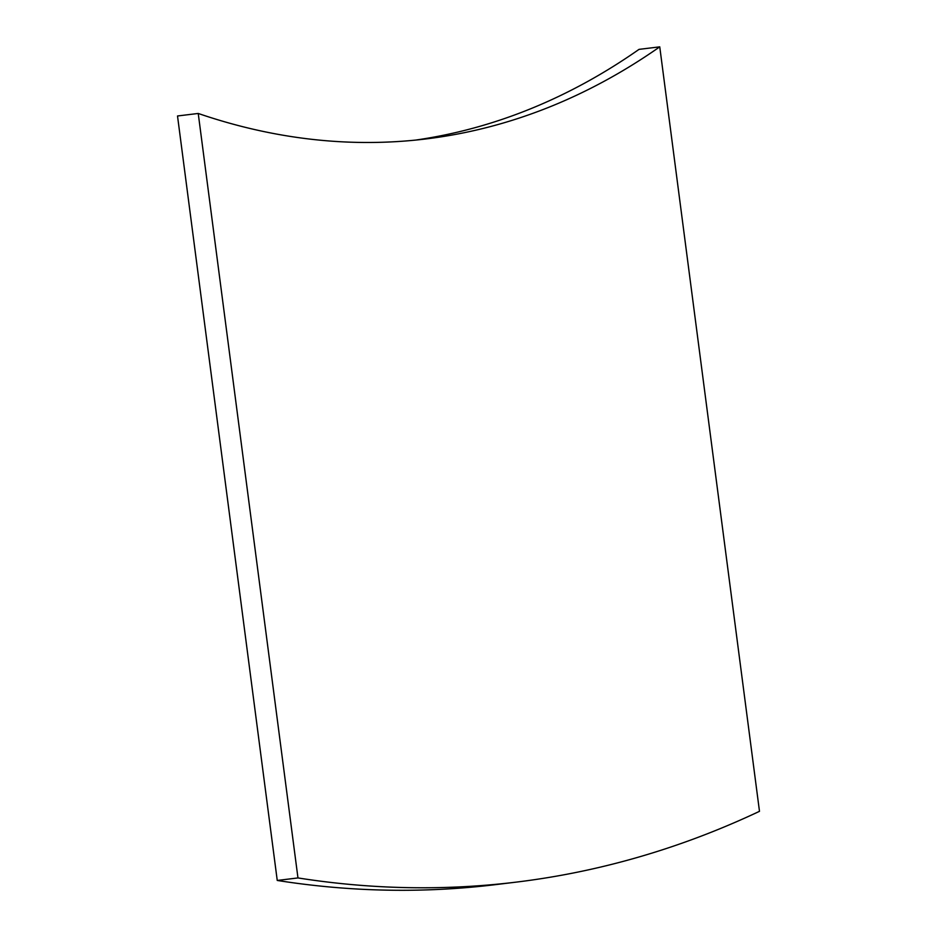 <?xml version="1.0" encoding="UTF-8"?>
<svg xmlns="http://www.w3.org/2000/svg" width="937" height="937" viewBox="0 0 937 937"><rect width="100%" height="100%" fill="white"/><g stroke="black" fill="none" stroke-linecap="round" stroke-linejoin="round"><path stroke-width="1.41" d="M277.247 880.452L297.966 877.934L198.234 113.459L177.515 115.977L277.247 880.452A1984.625 1237.707 83.1 0 0 495.556 884.633A1984.625 1237.707 83.1 0 0 505.898 883.298M198.234 113.459A1235.985 770.823 -96.9 0 0 425.866 138.957A1235.985 770.823 -96.9 0 0 659.753 46.85L639.034 49.368A1235.985 770.823 -96.9 0 1 415.489 140.105M297.966 877.934A1984.625 1237.707 83.1 0 0 516.275 882.115A1984.625 1237.707 83.1 0 0 759.485 811.325L659.753 46.85M495.556 884.633L516.275 882.115"/></g></svg>
